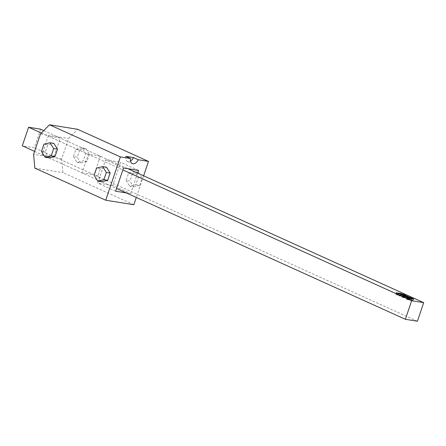 <?xml version="1.0" encoding="UTF-8"?>
<svg xmlns="http://www.w3.org/2000/svg" width="446" height="446" viewBox="0 0 446 446"><rect width="100%" height="100%" fill="white"/><g stroke="black" fill="none" stroke-linecap="round" stroke-linejoin="round"><path stroke-width="0.33" stroke-dasharray="2.23 1.67" d="M40.631 129.173L34.348 147.749L22.3 145.814M417.411 321.22L34.348 147.749M43.78 130.6L127.896 168.694M34.582 151.378L116.562 188.502M41.383 133.036L122.851 169.926M413.481 299.01L412.963 300.537L413.241 300.671L408.48 299.918L413.241 300.671L410.615 299.801L405.854 299.049L408.307 299.874L408.859 298.251M404.461 296.267L401.985 295.871L401.517 297.086L401.796 297.214L407.755 298.536L412.015 300.047L404.6 296.975L406.183 297.822L401.796 297.214L407.755 298.536L412.015 300.047L404.6 296.975L406.183 297.822L401.578 297.081L402.114 295.497M402.197 294.566L401.645 296.189L402.058 294.979L399.884 294.282L398.891 294.12L398.484 295.33L401.879 296.233L400.792 295.698L401.846 295.86L405.314 297.014L400.536 295.202L395.585 294.405L400.357 296.216L398.484 295.33L399.298 295.447L405.314 297.014L400.536 295.202L395.674 294.466L400.357 296.216L398.573 295.391L399.036 294.025M143.618 175.813L136.298 197.433M133.828 204.731L62.947 172.63L61.704 158.809L68.589 138.472L77.615 129.295M126.09 180.424L129.725 186.255L135.818 184.828L138.277 177.569L134.642 171.738L128.548 173.165L126.09 180.424L129.92 181.037L133.555 186.868L129.725 186.255M73.417 156.574L77.052 162.405L83.146 160.978L85.604 153.714L81.969 147.882L75.876 149.31L73.417 156.574L77.247 157.187L79.706 149.928L75.876 149.31M128.548 173.165L132.378 173.778L129.92 181.037M134.642 171.738L138.466 172.351L142.101 178.183L138.277 177.569M132.378 173.778L138.466 172.351M135.818 184.828L139.643 185.441L142.101 178.183M139.643 185.441L133.555 186.868M137.652 173.109L130.706 193.62L126.318 192.917M138.567 170.405L120.61 162.277L112.749 185.491L130.706 193.62M115.648 191.206L97.691 183.072L105.551 159.858L123.509 167.986M112.749 185.491L97.691 183.072M105.551 159.858L120.61 162.277M125.766 156.345A6.59 3.975 114.4 0 0 127.456 161.424A6.59 3.975 114.4 0 0 128.08 161.614A6.59 3.975 114.4 0 0 130.527 161.012M101.616 181.739L97.981 175.908L100.439 168.649L106.533 167.222M48.943 157.89L45.308 152.058L47.767 144.799L53.86 143.367M97.981 175.908L94.156 175.295M100.439 168.649L96.615 168.036M34.838 168.12L62.947 172.63M61.704 158.809L33.595 154.294M40.48 133.956L68.589 138.472M53.972 156.635L60.26 138.065L48.213 136.13L41.924 154.701L53.972 156.635L94.073 174.793L100.361 156.223L60.26 138.065M48.213 136.13L88.314 154.288L82.025 172.858L41.924 154.701M82.025 172.858L94.073 174.793M100.361 156.223L88.314 154.288M45.308 152.058L41.484 151.445M47.767 144.799L43.942 144.181M77.052 162.405L80.882 163.019L77.247 157.187M79.706 149.928L85.794 148.496L81.969 147.882M85.794 148.496L89.429 154.333L85.604 153.714M89.429 154.333L86.976 161.591L83.146 160.978M86.976 161.591L80.882 163.019M408.798 298.229L406.261 297.839L408.893 298.708L413.654 299.461L411.257 298.653M413.375 299.327L412.963 300.537L406.133 299.177L408.307 299.874L408.714 298.664M401.985 295.871L408.168 297.326L412.427 298.837L408.168 296.885M406.652 296.607L406.239 297.817L406.557 296.545L404.868 295.782L404.455 296.991L405.007 295.369M406.746 296.317L404.868 295.782M401.277 294.271L400.792 295.698L401.261 294.488L405.721 295.798L401.328 294.115M397.514 293.423L396.087 293.251L398.986 294.182M401.205 294.488L402.197 294.957L401.79 296.172L402.32 294.6M409.032 298.296L408.893 298.708M413.593 299.461L413.732 299.049M406.685 297.554L406.546 297.967M406.323 297.833L406.451 297.46M411.028 298.586L410.615 299.801L411.028 298.586M410.788 299.846L411.201 298.63L410.788 299.846M402.348 295.592L402.208 296.005M406.59 296.607L406.183 297.822L406.59 296.607M406.557 296.545L406.696 296.133M405.007 295.765L405.124 295.419M407.181 296.456L406.774 297.666L407.181 296.456M406.958 297.738L407.371 296.529L406.958 297.738M412.455 298.413L412.333 298.775M412.188 298.792L412.333 298.38M410.158 297.683L410.019 298.095M409.829 298.028L409.969 297.616M408.67 297.025L408.53 297.437M408.168 297.326L408.307 296.908M404.695 296.334L404.555 296.746M404.377 296.702L404.516 296.283M400.798 294.583L400.675 294.945M400.536 294.962L400.675 294.55M398.501 293.858L398.362 294.271M398.172 294.198L398.311 293.786M396.226 292.838L396.087 293.251M396.054 293.189L396.182 292.816M400.77 293.947L400.363 295.157L400.77 293.947M400.536 295.202L400.948 293.992L400.536 295.202M405.748 295.38L405.631 295.737M405.486 295.759L405.626 295.347M403.452 294.65L403.312 295.062M403.123 294.99L403.268 294.577M402.755 294.349L402.615 294.761M402.253 294.644L402.392 294.232M400.023 293.869L399.884 294.282M399.711 294.237L399.85 293.825M406.261 297.839L406.401 297.426M413.654 299.461L413.793 299.049M401.924 295.871L402.063 295.458M404.773 295.72L404.912 295.308M412.427 298.837L412.567 298.424M400.77 295.007L400.909 294.594M395.992 293.195L396.132 292.782M405.721 295.798L405.86 295.386M402.292 295.018L402.431 294.605M127.456 161.424L132.245 163.593"/><path stroke-width="0.67" d="M34.582 151.378L22.3 145.814L28.589 127.238L40.631 129.173L43.78 130.6M423.7 302.644L417.411 321.22L405.369 319.286L411.652 300.71L423.7 302.644L127.896 168.694M116.562 188.502L405.369 319.286M28.589 127.238L41.383 133.036M122.851 169.926L411.652 300.71M409.032 298.296L413.793 299.049L411.167 298.173L406.462 297.421L409.032 298.296M402.125 295.458L408.307 296.908L412.567 298.424L405.146 295.347L406.791 296.194L402.114 295.497M403.87 294.784L403.959 294.511L405.86 295.386L402.392 294.232L401.344 294.076L402.431 294.605L399.092 293.702L400.798 294.583M403.959 294.511L400.915 293.535L396.193 292.777L400.815 294.533M49.506 124.78L40.48 133.956L33.595 154.294L34.838 168.12L105.719 200.215L120.387 156.88L49.506 124.78L77.615 129.295L148.496 161.396L143.618 175.813M136.298 197.433L133.828 204.731L105.719 200.215M148.496 161.396L138.327 159.763A6.59 3.975 -65.6 0 1 132.869 163.782A6.59 3.975 -65.6 0 1 132.245 163.593A6.59 3.975 -65.6 0 1 130.555 158.514L120.387 156.88M126.318 192.917L115.648 191.206L123.509 167.986L138.567 170.405L137.652 173.109M138.327 159.763L133.538 157.594A6.59 3.975 114.4 0 1 130.527 161.012M133.538 157.594L125.766 156.345L130.555 158.514M102.703 166.609L106.533 167.222L110.168 173.054L107.709 180.312L101.616 181.739L97.791 181.126L103.879 179.699L106.338 172.44L102.703 166.609L96.615 168.036L94.156 175.295L97.791 181.126M50.03 142.753L53.86 143.367L57.495 149.204L55.036 156.462L48.943 157.89L45.118 157.276L51.212 155.849L53.665 148.585L50.03 142.753L43.942 144.181L41.484 151.445L45.118 157.276M107.709 180.312L103.879 179.699M110.168 173.054L106.338 172.44M55.036 156.462L51.212 155.849M57.495 149.204L53.665 148.585M411.257 298.653L408.798 298.229M406.73 296.194L406.59 296.607L404.461 296.267M406.59 296.607L406.791 296.194M408.168 296.885L406.746 296.317M401.328 294.115L397.514 293.423M411.167 298.173L411.028 298.586M411.201 298.63L411.34 298.218M407.321 296.044L407.181 296.456M407.371 296.529L407.51 296.116M400.915 293.535L400.77 293.947M400.948 293.992L401.088 293.579M403.775 294.438L403.675 294.722M398.936 293.992L399.031 293.708"/></g></svg>
